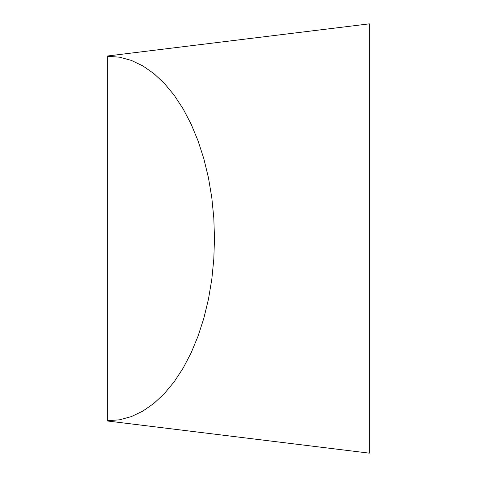 <?xml version="1.0" encoding="UTF-8"?>
<svg xmlns="http://www.w3.org/2000/svg" width="477" height="477" viewBox="0 0 477 477"><rect width="100%" height="100%" fill="white"/><g stroke="black" fill="none" stroke-linecap="round" stroke-linejoin="round"><path stroke-width="0.72" d="M107.683 420.714L107.683 421.024L369.317 453.15L369.317 23.85L107.683 55.976L107.683 420.714L119.59 419.808L131.366 416.588L142.861 411.091L153.916 403.387L164.398 393.573L174.177 381.785L183.12 368.161L191.116 352.885L198.062 336.142L203.87 318.153L208.467 299.151L211.794 279.367L213.809 259.065L214.483 238.5L213.809 217.935L211.794 197.633L208.467 177.849L203.87 158.847L198.062 140.858L191.116 124.115L183.12 108.839L174.177 95.215L164.398 83.427L153.916 73.613L142.861 65.909L131.366 60.412L119.59 57.192L107.683 56.286"/></g></svg>
